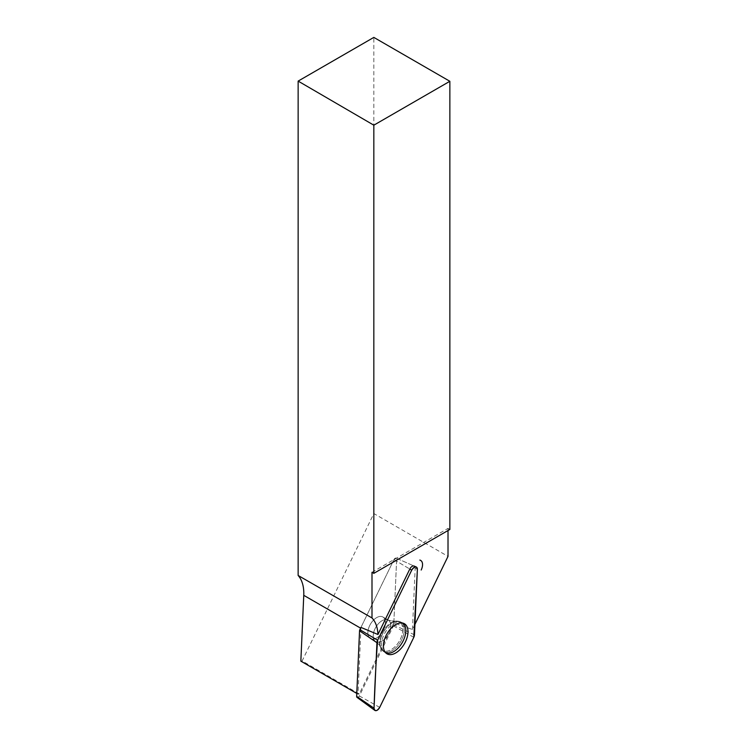 <?xml version="1.0" encoding="UTF-8"?>
<svg xmlns="http://www.w3.org/2000/svg" width="748" height="748" viewBox="0 0 748 748"><rect width="100%" height="100%" fill="white"/><g stroke="black" fill="none" stroke-linecap="round" stroke-linejoin="round"><path stroke-width="0.56" stroke-dasharray="3.74 2.81" d="M414.944 624.365L412.447 629.489L393.831 622.953L359.283 693.957L302.117 660.952L373.832 513.558L448.015 556.381M393.831 622.953L396.655 559.205A2.132 1.234 120 0 0 396.141 558.101A2.132 1.234 120 0 0 393.953 559.598L360.957 627.413A45.834 26.461 -60 0 1 360.929 628.339L358.021 694.144L356.777 693.424M412.447 629.489L415.159 568.256A4.236 2.45 120 0 0 414.149 566.068L396.141 558.101A2.132 1.234 -60 0 1 396.655 559.205L393.757 624.73A2.132 1.234 -60 0 1 393.439 625.889L359.349 695.958A2.132 1.234 -60 0 1 357.03 697.379M448.015 530.519L448.015 528.397L449.857 529.462M371.999 572.285L448.015 528.397M358.021 694.144L359.283 693.957M300.846 661.139L302.117 660.952M373.832 513.558L373.832 37.4M421.18 570.023C423.34 564.759 422.826 561.411 419.647 559.981L419.834 560.074M373.57 639.082A12.445 7.19 -60 0 1 370.428 638.558A12.445 7.19 -60 0 1 370.428 624.187A12.445 7.19 -60 0 1 382.873 616.997A12.445 7.19 -60 0 1 384.051 629.003A12.445 7.19 -60 0 1 373.57 639.082A12.445 7.19 120 0 0 384.051 629.003A12.445 7.19 120 0 0 382.873 616.997A12.445 7.19 120 0 0 370.428 624.187A12.445 7.19 120 0 0 370.428 638.558A12.445 7.19 120 0 0 373.57 639.082M402.826 623.103A17.176 9.92 120 0 0 401.826 622.495A17.176 9.92 120 0 0 397.917 622.009A17.176 9.92 120 0 0 393.663 623.58A17.176 9.92 120 0 0 382.565 638.325A17.176 9.92 120 0 0 384.668 652.219A17.176 9.92 120 0 0 385.697 652.789M360.957 627.413L393.953 559.598A2.132 1.234 -60 0 1 396.141 558.101L414.149 566.068M393.953 559.598L409.801 569.041L393.953 559.598M415.159 568.256L417.375 569.35M396.412 621.289A17.036 9.836 120 0 0 382.228 634.697A17.036 9.836 120 0 0 383.266 651.246A17.036 9.836 120 0 0 400.713 641.672A17.036 9.836 120 0 0 400.283 621.775A17.036 9.836 120 0 0 396.412 621.289A17.036 9.836 -60 0 1 400.283 621.775A17.036 9.836 -60 0 1 400.713 641.672A17.036 9.836 -60 0 1 383.266 651.246A17.036 9.836 -60 0 1 382.228 634.697A17.036 9.836 -60 0 1 396.412 621.289M395.281 621.167A16.531 9.546 -60 0 1 399.077 641.578A16.531 9.546 -60 0 1 379.919 646.263A16.531 9.546 -60 0 1 382.929 631.396A16.531 9.546 -60 0 1 394.29 621.373A16.531 9.546 -60 0 1 395.281 621.167A16.531 9.546 120 0 0 394.29 621.373A16.531 9.546 120 0 0 382.929 631.396A16.531 9.546 120 0 0 379.919 646.263A16.531 9.546 120 0 0 399.077 641.578A16.531 9.546 120 0 0 395.281 621.167M378.937 642.177A12.445 7.19 120 0 0 389.428 632.107A12.445 7.19 120 0 0 388.249 620.101A12.445 7.19 120 0 0 385.108 619.578A12.445 7.19 120 0 0 374.617 629.657A12.445 7.19 120 0 0 375.795 641.662A12.445 7.19 120 0 0 378.937 642.177A12.445 7.19 -60 0 1 375.795 641.662A12.445 7.19 -60 0 1 374.617 629.657A12.445 7.19 -60 0 1 385.108 619.578A12.445 7.19 -60 0 1 388.249 620.101A12.445 7.19 -60 0 1 389.428 632.107A12.445 7.19 -60 0 1 378.937 642.177M393.439 625.889L413.803 637.324M379.713 707.384L359.349 695.958M414.476 634.865L393.757 624.73M386.604 653.565L383.266 651.246L379.919 646.263C380.545 646.141 379.171 644.608 375.795 641.662L370.428 638.558L375.795 641.662C379.171 644.608 380.545 646.141 379.919 646.263L383.266 651.246L384.668 652.219M403.957 623.495L400.283 621.775L393.972 621.429L388.249 620.101L382.873 616.997L388.249 620.101L401.826 622.495"/><path stroke-width="1.12" d="M448.015 530.519L448.015 556.381L414.944 624.365M374.832 710.376A4.488 2.59 120 0 0 379.713 707.384L413.803 637.324A4.488 2.59 120 0 0 414.476 634.865L417.375 569.35A4.488 2.59 120 0 0 416.309 567.021A4.488 2.59 120 0 0 411.699 570.172L377.609 640.241A4.488 2.59 120 0 0 376.936 642.691L374.047 708.216A4.488 2.59 120 0 0 374.832 710.376L357.03 697.379A2.132 1.234 -60 0 1 356.656 696.351L359.545 630.826A2.132 1.234 -60 0 1 359.863 629.666L360.957 627.413L377.955 634.491A45.834 26.461 120 0 0 371.999 617.96L298.143 575.483A45.834 26.461 -60 0 1 303.763 595.324L360.601 628.152M419.834 560.093A7.919 4.572 120 0 0 419.834 560.074A9.191 5.311 -60 0 1 420.385 560.261A9.191 5.311 -60 0 1 421.18 570.023A9.172 5.292 120 0 0 420.656 560.42A9.172 5.292 120 0 0 419.834 560.093M377.955 634.491L409.801 569.041A4.236 2.45 120 0 1 414.149 566.068L416.309 567.021M373.832 573.351L449.857 529.462L449.857 81.289L373.832 125.187L373.832 573.351L371.999 572.285L371.999 617.96M356.777 693.424L300.846 661.139L303.763 595.324M373.832 125.187L298.143 81.102L373.832 37.4L449.857 81.289M298.143 575.483L298.143 81.102M385.697 652.789A17.176 9.92 120 0 0 402.256 642.56A17.176 9.92 120 0 0 402.826 623.103M391.4 654.556A17.382 10.033 120 0 0 406.201 640.101A17.382 10.033 120 0 0 403.957 623.495A17.382 10.033 120 0 0 400.012 623A17.382 10.033 120 0 0 385.538 636.679A17.382 10.033 120 0 0 386.604 653.565A17.382 10.033 120 0 0 391.4 654.556M413.803 637.324L417.375 569.35C416.496 565.89 414.607 566.171 411.699 570.182L377.609 640.232C375.945 663.027 374.757 685.692 374.047 708.206C374.916 711.666 376.805 711.395 379.722 707.384L413.803 637.324M411.699 570.172L409.801 569.041M359.863 629.666L377.609 640.241M356.656 696.351L374.047 708.216M376.936 642.691L359.545 630.826"/></g></svg>
